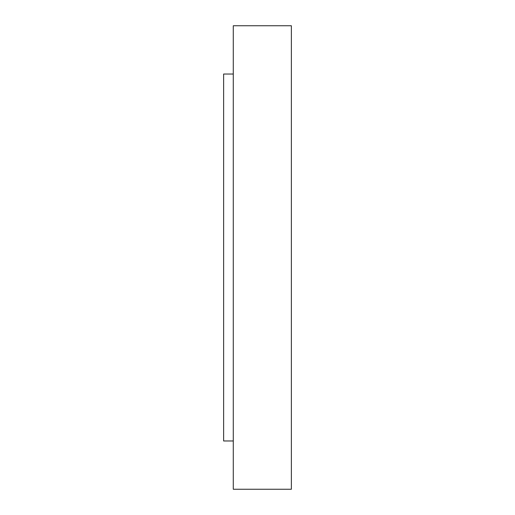 <?xml version="1.0" encoding="UTF-8"?>
<svg xmlns="http://www.w3.org/2000/svg" width="515" height="515" viewBox="0 0 515 515"><rect width="100%" height="100%" fill="white"/><g stroke="black" fill="none" stroke-linecap="round" stroke-linejoin="round"><path stroke-width="0.77" d="M233.282 440.969L223.626 440.969L223.626 74.031L233.282 74.031M233.282 489.25L233.282 25.75L291.374 25.75L291.374 489.25L233.282 489.25"/></g></svg>
